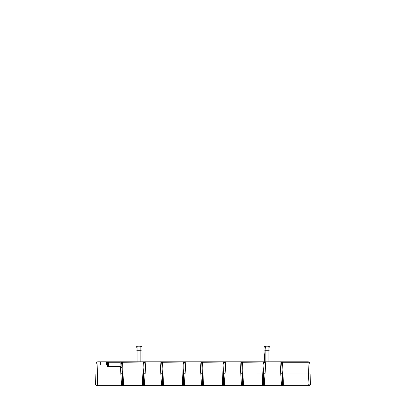 <?xml version="1.0" encoding="UTF-8"?>
<svg xmlns="http://www.w3.org/2000/svg" width="406" height="406" viewBox="0 0 406 406"><rect width="100%" height="100%" fill="white"/><g stroke="black" fill="none" stroke-linecap="round" stroke-linejoin="round"><path stroke-width="0.61" d="M95.902 373.753L95.603 382.315L95.902 373.753M158.71 361.807L160.365 361.807M238.667 361.807L240.316 361.807M141.506 385.7L144.338 385.7L145.089 373.753L143.394 373.753L143.394 384.761A0.939 0.269 0 0 0 142.455 384.492C142.795 385.37 143.425 385.776 144.338 385.7L164.323 385.7M143.176 363.426L144.12 363.38L143.455 373.753L145.15 373.753L145.805 361.807C144.846 361.736 144.008 362.045 143.293 362.731L142.455 384.005L143.394 384.005M181.538 385.7L184.314 385.7L185.065 373.753L183.375 373.753L183.375 384.761A0.939 0.269 0 0 0 182.431 384.492C182.771 385.37 183.4 385.776 184.314 385.7L204.299 385.7M183.152 363.426L184.096 363.38L183.431 373.753L185.126 373.753L185.781 361.807C184.821 361.736 183.984 362.045 183.268 362.731L182.431 384.005L183.375 384.005M221.514 385.7L224.29 385.7L225.041 373.753L223.351 373.753L223.351 384.761A0.939 0.269 0 0 0 222.407 384.492C222.747 385.37 223.376 385.776 224.29 385.7L244.28 385.7M223.127 363.426L224.071 363.38L223.407 373.753L225.102 373.753L225.761 361.807C224.797 361.736 223.96 362.045 223.244 362.731L222.407 384.005L223.351 384.005M261.489 385.7L264.265 385.7L265.017 373.753L263.327 373.753L263.327 384.761A0.939 0.269 0 0 0 262.383 384.492C262.723 385.37 263.352 385.776 264.265 385.7L284.256 385.7M263.103 363.426L264.042 363.441L263.403 373.753L265.077 373.753L265.737 361.807C264.773 361.736 263.936 362.045 263.22 362.731L262.383 384.005L263.327 384.005M265.311 346.267L264.042 363.441A1.695 1.695 0 0 1 265.737 361.807L280.008 361.807L281.48 385.7L308.758 385.7A1.695 1.695 0 0 0 310.423 384.315L308.758 384.005L308.758 385.7A1.695 1.695 0 0 0 310.423 384.315L310.098 373.753M282.419 384.005L283.363 384.005L283.012 373.967L308.408 373.967L308.991 383.949M242.443 384.005L243.387 384.005L242.549 362.731C241.829 362.045 240.991 361.736 240.032 361.807L241.504 385.7L263.707 385.517M202.467 384.005L203.406 384.005L202.569 362.731C201.853 362.045 201.016 361.736 200.056 361.807L201.528 385.7L223.731 385.517M162.491 384.005L163.43 384.005L162.593 362.731C161.877 362.045 161.04 361.736 160.081 361.807L161.552 385.7L183.751 385.517M122.516 384.005L123.454 384.005L122.617 362.731C121.901 362.045 121.064 361.736 120.105 361.807L134.193 361.807M143.475 373.753L144.115 363.441A1.695 1.695 0 0 1 145.805 361.807L160.081 361.807L161.37 362.406M183.451 373.753L184.091 363.441A1.695 1.695 0 0 1 185.781 361.807L203.959 361.807M223.427 373.753L224.066 363.441A1.695 1.695 0 0 1 225.761 361.807L240.032 361.807L241.326 362.406M95.897 373.936L95.547 383.949A1.695 1.695 0 0 0 97.242 385.7L97.958 361.807L120.105 361.807L121.394 362.406M122.434 373.753L122.176 368.927C122.155 367.79 121.567 367.125 120.415 366.928L121.572 385.7L143.775 385.517M106.458 364.964L106.458 361.903L100.343 361.903L100.343 364.964L106.458 364.964L106.458 361.807M100.343 364.964L100.343 361.807M95.572 384.315L95.603 382.315M144.115 363.441A1.695 1.695 0 0 1 145.805 361.807L120.105 361.807A1.695 1.695 0 0 1 121.795 363.441L121.947 367.734L121.795 363.441L122.734 363.426M184.091 363.441A1.695 1.695 0 0 1 185.781 361.807L160.081 361.807A1.695 1.695 0 0 1 161.771 363.441L162.715 363.426M224.066 363.441A1.695 1.695 0 0 1 225.761 361.807L200.056 361.807L201.346 362.406M264.042 363.441A1.695 1.695 0 0 1 265.737 361.807L240.032 361.807A1.695 1.695 0 0 1 241.727 363.441L242.666 363.426M281.627 362.994L282.525 362.731L308.078 362.731C309.067 362.756 309.621 362.994 309.737 363.441C309.6 362.451 309.037 361.908 308.042 361.807L280.008 361.807L281.302 362.406M263.012 361.807L263.951 361.807L263.951 351.119L263.951 361.807M161.75 361.807L160.081 361.807A1.695 1.695 0 0 1 161.771 363.441L162.415 373.753L161.771 363.441M128.738 361.807L120.105 361.807A1.695 1.695 0 0 1 121.795 363.441L120.856 363.477A0.751 0.751 0 0 0 120.105 362.751L108.904 362.751L108.904 366.522M201.417 361.807L198.686 361.807M95.547 383.949A1.695 1.695 0 0 0 97.242 385.7L124.348 385.7M263.327 383.508L263.327 379.427M281.749 385.659L281.48 385.7C282.393 385.776 283.023 385.37 283.363 384.492A0.939 0.269 0 0 0 282.419 384.761C282.236 385.456 281.921 385.771 281.48 385.7C282.048 385.639 282.358 385.324 282.419 384.761L282.419 373.753L280.729 373.753L282.363 373.753L281.698 363.38L282.642 363.426L282.525 362.731C281.81 362.045 280.967 361.736 280.008 361.807A1.695 1.695 0 0 1 281.703 363.441L282.343 373.753M241.773 385.659L241.504 385.7C242.418 385.776 243.047 385.37 243.382 384.492A0.939 0.269 0 0 0 242.443 384.761C242.26 385.456 241.946 385.771 241.504 385.7C242.072 385.639 242.382 385.324 242.443 384.761L242.443 373.753L240.753 373.753L242.387 373.753L241.722 363.38L242.367 373.753M201.797 385.659L201.528 385.7C202.442 385.776 203.066 385.37 203.406 384.492A0.939 0.269 0 0 0 202.467 384.761C202.284 385.456 201.97 385.771 201.528 385.7C202.092 385.639 202.406 385.324 202.467 384.761L202.467 373.753L200.772 373.753L202.406 373.753L201.746 363.38L202.69 363.426M161.821 385.659L161.552 385.7C162.466 385.776 163.09 385.37 163.43 384.492A0.939 0.269 180 0 0 162.491 384.761C162.309 385.456 161.994 385.771 161.552 385.7C162.116 385.639 162.43 385.324 162.491 384.761L162.491 373.753L160.796 373.753L162.43 373.753M121.846 385.659L121.572 385.7C122.49 385.776 123.114 385.37 123.454 384.492A0.939 0.269 0 0 0 122.516 384.761C122.333 385.456 122.018 385.771 121.572 385.7C122.14 385.639 122.455 385.324 122.516 384.761L122.516 373.753L120.821 373.753L122.455 373.753L122.176 368.927M202.391 373.753L201.746 363.441A1.695 1.695 0 0 0 200.056 361.807A1.695 1.695 0 0 1 201.746 363.441M263.327 384.761C263.387 385.324 263.697 385.639 264.265 385.7L263.996 385.659M223.351 384.761C223.407 385.324 223.721 385.639 224.29 385.7L224.021 385.659M183.375 384.761C183.431 385.324 183.745 385.639 184.314 385.7L184.045 385.659M143.394 384.761C143.455 385.324 143.77 385.639 144.338 385.7L144.069 385.659M96.263 363.441C96.4 362.451 96.963 361.908 97.958 361.807A1.695 1.695 0 0 0 96.263 363.441L96.263 363.441A1.695 1.695 0 0 1 97.958 361.807M308.078 362.731L308.042 361.807A1.695 1.695 0 0 1 309.737 363.441L309.59 362.812M310.453 383.949A1.695 1.695 0 0 1 308.758 385.7A1.695 1.695 0 0 0 310.453 383.949M310.103 373.936L308.408 373.967L308.017 361.807M282.419 383.335A0.939 0.787 178 0 0 283.332 383.914L308.804 383.914M241.651 362.994L242.549 362.731L264.118 362.994M242.443 383.335A0.939 0.787 178 0 0 243.356 383.914L262.413 383.914A0.939 0.787 -178 0 0 263.327 383.335M201.675 362.994L202.569 362.731L224.142 362.994M202.467 383.335A0.939 0.787 178 0 0 203.376 383.914L222.437 383.914A0.939 0.787 -178 0 0 223.351 383.335M161.695 362.994L162.593 362.731L184.167 362.994M162.491 383.335A0.939 0.787 178 0 0 163.4 383.914L182.461 383.914A0.939 0.787 -178 0 0 183.375 383.335M121.719 362.994L122.617 362.731L144.191 362.994M122.516 383.335A0.939 0.787 178 0 0 123.424 383.914L142.486 383.914A0.939 0.787 -178 0 0 143.394 383.335M136.025 351.119L136.025 361.807L136.025 351.119A1.883 0.36 180 0 1 137.908 350.759L140.166 350.759L140.166 361.807M142.049 351.119L142.049 361.807L142.049 351.119A1.883 0.36 180 0 0 140.166 350.759L140.166 346.196C141.308 346.303 141.938 346.932 142.049 348.074M263.951 351.119L263.951 348.074L263.951 351.119A1.883 0.36 180 0 1 265.834 350.759L265.834 346.196C264.854 346.156 264.225 346.78 263.951 348.074M269.97 351.119L269.97 361.807L269.97 351.119A1.883 0.36 180 0 0 268.092 350.759L265.834 350.759L265.834 361.807M108.904 366.928L108.904 366.725C108.676 366.425 108.235 366.491 107.59 366.928C108.052 366.354 108.366 366.187 108.529 366.43L108.529 362.751L108.63 366.522L120.415 366.522L120.415 366.928L120.415 366.522C121.617 366.826 122.201 367.577 122.17 368.785M108.904 366.725L108.63 366.522M120.415 366.928L107.59 366.928L107.59 361.807A0.939 0.939 0 0 1 108.529 362.751C108.468 362.182 108.153 361.868 107.59 361.807C108.382 361.868 108.823 362.182 108.904 362.751L108.529 362.751M123.454 384.492L123.454 384.005L142.455 384.005L142.455 384.492M163.43 384.492L163.43 384.005L182.431 384.005L182.431 384.492M203.406 384.492L203.406 384.005L222.407 384.005L222.407 384.492M243.387 384.005L262.383 384.005L262.383 384.492M283.363 384.492L283.363 384.005L308.758 384.005M243.382 384.005L243.382 384.492M143.45 373.982L122.465 373.982M183.72 373.982L162.441 373.982M223.401 373.982L202.416 373.982M262.738 373.967L242.093 373.982M282.368 373.982L283.012 373.967L282.642 363.426M280.419 361.858L280.008 361.807A1.695 1.695 0 0 1 281.703 363.441M240.443 361.858L240.032 361.807A1.695 1.695 0 0 1 241.727 363.441M308.042 361.807A1.695 1.695 0 0 1 309.737 363.441M282.068 373.982L282.348 373.982M202.117 373.982L202.396 373.982M162.141 373.982L162.42 373.982M122.165 373.982L122.445 373.982M223.417 373.982L223.701 373.982M143.465 373.982L143.744 373.982M137.908 361.807L137.908 346.196L140.166 346.196M265.834 346.196L268.092 346.196L268.092 361.807M120.968 366.638L120.856 363.477M120.105 362.751L120.105 361.807L120.511 361.858M263.382 373.753L264.976 350.799M125.408 361.858L125.819 361.807M205.36 361.858L205.771 361.807M285.317 361.858L285.722 361.807M140.034 361.807L140.446 361.858M180.071 361.807L180.477 361.858M220.047 361.807L220.453 361.858M260.023 361.807L260.429 361.858M200.056 361.807L200.468 361.858M160.081 361.807L160.487 361.858M265.326 361.858L265.737 361.807M225.35 361.858L225.761 361.807M185.375 361.858L185.781 361.807M145.399 361.858L145.805 361.807M268.092 346.196C269.234 346.303 269.858 346.932 269.97 348.074M137.908 346.196C136.929 346.156 136.304 346.78 136.025 348.074"/></g></svg>
